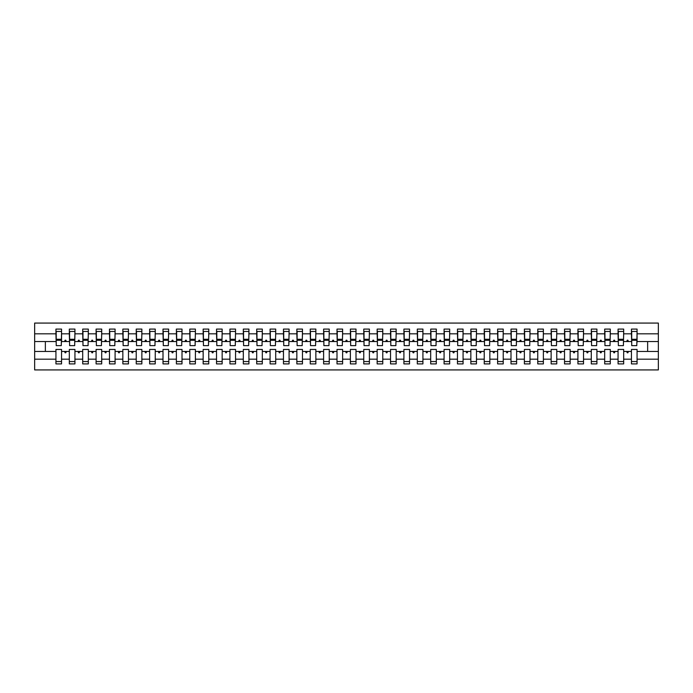 <?xml version="1.0" encoding="UTF-8"?>
<svg xmlns="http://www.w3.org/2000/svg" width="693" height="693" viewBox="0 0 693 693"><rect width="100%" height="100%" fill="white"/><g stroke="black" fill="none" stroke-linecap="round" stroke-linejoin="round"><path stroke-width="1.04" d="M631.444 359.182L623.683 359.182L623.683 349.445L618.061 349.445L618.061 359.182L610.299 359.182L610.299 349.445L604.677 349.445L604.677 359.182L596.916 359.182L596.916 349.445L591.294 349.445L591.294 359.182L583.532 359.182L583.532 349.445L577.91 349.445L577.91 359.182L570.148 359.182L570.148 349.445L564.526 349.445L564.526 359.182L556.765 359.182L556.765 349.445L551.143 349.445L551.143 359.182L543.381 359.182L543.381 349.445L537.759 349.445L537.759 359.182L529.998 359.182L529.998 349.445L524.376 349.445L524.376 359.182L516.614 359.182L516.614 349.445L510.992 349.445L510.992 359.182L503.231 359.182L503.231 349.445L497.609 349.445L497.609 359.182L489.847 359.182L489.847 349.445L484.225 349.445L484.225 359.182L476.463 359.182L476.463 349.445L470.842 349.445L470.842 359.182L463.08 359.182L463.08 349.445L457.458 349.445L457.458 359.182L449.688 359.182L449.688 349.445L444.074 349.445L444.074 359.182L436.304 359.182L436.304 349.445L430.682 349.445L430.682 359.182L422.921 359.182L422.921 349.445L417.299 349.445L417.299 359.182L409.537 359.182L409.537 349.445L403.915 349.445L403.915 359.182L396.153 359.182L396.153 349.445L390.531 349.445L390.531 359.182L382.77 359.182L382.77 349.445L377.148 349.445L377.148 359.182L369.386 359.182L369.386 349.445L363.764 349.445L363.764 359.182L356.003 359.182L356.003 349.445L350.381 349.445L350.381 359.182L342.619 359.182L342.619 349.445L336.997 349.445L336.997 359.182L329.236 359.182L329.236 349.445L323.614 349.445L323.614 359.182L315.852 359.182L315.852 349.445L310.23 349.445L310.23 359.182L302.469 359.182L302.469 349.445L296.847 349.445L296.847 359.182L289.085 359.182L289.085 349.445L283.463 349.445L283.463 359.182L275.701 359.182L275.701 349.445L270.079 349.445L270.079 359.182L262.318 359.182L262.318 349.445L256.696 349.445L256.696 359.182L248.926 359.182L248.926 349.445L243.312 349.445L243.312 359.182L235.542 359.182L235.542 349.445L229.92 349.445L229.92 359.182L222.158 359.182L222.158 349.445L216.537 349.445L216.537 359.182L208.775 359.182L208.775 349.445L203.153 349.445L203.153 359.182L195.391 359.182L195.391 349.445L189.769 349.445L189.769 359.182L182.008 359.182L182.008 349.445L176.386 349.445L176.386 359.182L168.624 359.182L168.624 349.445L163.002 349.445L163.002 359.182L155.241 359.182L155.241 349.445L149.619 349.445L149.619 359.182L141.857 359.182L141.857 349.445L136.235 349.445L136.235 359.182L128.474 359.182L128.474 349.445L122.852 349.445L122.852 359.182L115.09 359.182L115.09 349.445L109.468 349.445L109.468 359.182L101.706 359.182L101.706 349.445L96.084 349.445L96.084 359.182L88.323 359.182L88.323 349.445L82.701 349.445L82.701 359.182L74.939 359.182L74.939 349.445L69.317 349.445L69.317 351.455L61.556 351.455L61.556 349.445L55.934 349.445L55.934 359.182L34.65 359.182L34.65 369.923L658.35 369.923L658.35 359.182L637.066 359.182L637.066 363.903L631.444 363.903L631.444 351.455L626.741 351.455L627.234 352.789L627.901 352.789L628.386 351.455M637.066 359.182L637.066 349.445L631.444 349.445L631.444 351.455M658.35 359.182L658.35 341.545L637.066 341.545L637.066 329.097L631.444 329.097L631.444 333.818L623.683 333.818L623.414 343.555M631.713 343.555L631.444 333.818M618.061 359.182L618.061 363.903L623.683 363.903L623.683 359.182M623.683 333.818L623.683 329.097L618.061 329.097L618.061 333.818L610.299 333.818L610.031 343.555M618.329 343.555L618.061 333.818M604.677 359.182L604.677 363.903L610.299 363.903L610.299 359.182M610.299 333.818L610.299 329.097L604.677 329.097L604.677 333.818L596.916 333.818L596.647 343.555M604.946 343.555L604.677 333.818M591.294 359.182L591.294 363.903L596.916 363.903L596.916 359.182M596.916 333.818L596.916 329.097L591.294 329.097L591.294 333.818L583.532 333.818L583.263 343.555M591.562 343.555L591.294 333.818M577.91 359.182L577.91 363.903L583.532 363.903L583.532 359.182M583.532 333.818L583.532 329.097L577.91 329.097L577.91 333.818L570.148 333.818L569.88 343.555M578.179 343.555L577.91 333.818M564.526 359.182L564.526 363.903L570.148 363.903L570.148 359.182M570.148 333.818L570.148 329.097L564.526 329.097L564.526 333.818L556.765 333.818L556.496 343.555M564.795 343.555L564.526 333.818M551.143 359.182L551.143 363.903L556.765 363.903L556.765 359.182M556.765 333.818L556.765 329.097L551.143 329.097L551.143 333.818L543.381 333.818L543.113 343.555M551.411 343.555L551.143 333.818M537.759 359.182L537.759 363.903L543.381 363.903L543.381 359.182M543.381 333.818L543.381 329.097L537.759 329.097L537.759 333.818L529.998 333.818L529.729 343.555M538.028 343.555L537.759 333.818M524.376 359.182L524.376 363.903L529.998 363.903L529.998 359.182M529.998 333.818L529.998 329.097L524.376 329.097L524.376 333.818L516.614 333.818L516.346 343.555M524.644 343.555L524.376 333.818M510.992 359.182L510.992 363.903L516.614 363.903L516.614 359.182M516.614 333.818L516.614 329.097L510.992 329.097L510.992 333.818L503.231 333.818L502.962 343.555M511.261 343.555L510.992 333.818M497.609 359.182L497.609 363.903L503.231 363.903L503.231 359.182M503.231 333.818L503.231 329.097L497.609 329.097L497.609 333.818L489.847 333.818L489.579 343.555M497.877 343.555L497.609 333.818M484.225 359.182L484.225 363.903L489.847 363.903L489.847 359.182M489.847 333.818L489.847 329.097L484.225 329.097L484.225 333.818L476.463 333.818L476.195 343.555M484.494 343.555L484.225 333.818M470.842 359.182L470.842 363.903L476.463 363.903L476.463 359.182M476.463 333.818L476.463 329.097L470.842 329.097L470.842 333.818L463.08 333.818L462.811 343.555M471.11 343.555L470.842 333.818M457.458 359.182L457.458 363.903L463.08 363.903L463.08 359.182M463.08 333.818L463.08 329.097L457.458 329.097L457.458 333.818L449.688 333.818L449.428 343.555M457.718 343.555L457.458 333.818M444.074 359.182L444.074 363.903L449.688 363.903L449.688 359.182M449.688 333.818L449.688 329.097L444.074 329.097L444.074 333.818L436.304 333.818L436.036 343.555M444.334 343.555L444.074 333.818M430.682 359.182L430.682 363.903L436.304 363.903L436.304 359.182M436.304 333.818L436.304 329.097L430.682 329.097L430.682 333.818L422.921 333.818L422.652 343.555M430.951 343.555L430.682 333.818M417.299 359.182L417.299 363.903L422.921 363.903L422.921 359.182M422.921 333.818L422.921 329.097L417.299 329.097L417.299 333.818L409.537 333.818L409.268 343.555M417.567 343.555L417.299 333.818M403.915 359.182L403.915 363.903L409.537 363.903L409.537 359.182M409.537 333.818L409.537 329.097L403.915 329.097L403.915 333.818L396.153 333.818L395.885 343.555M404.184 343.555L403.915 333.818M390.531 359.182L390.531 363.903L396.153 363.903L396.153 359.182M396.153 333.818L396.153 329.097L390.531 329.097L390.531 333.818L382.77 333.818L382.501 343.555M390.8 343.555L390.531 333.818M377.148 359.182L377.148 363.903L382.77 363.903L382.77 359.182M382.77 333.818L382.77 329.097L377.148 329.097L377.148 333.818L369.386 333.818L369.118 343.555M377.416 343.555L377.148 333.818M363.764 359.182L363.764 363.903L369.386 363.903L369.386 359.182M369.386 333.818L369.386 329.097L363.764 329.097L363.764 333.818L356.003 333.818L355.734 343.555M364.033 343.555L363.764 333.818M350.381 359.182L350.381 363.903L356.003 363.903L356.003 359.182M356.003 333.818L356.003 329.097L350.381 329.097L350.381 333.818L342.619 333.818L342.351 343.555M350.649 343.555L350.381 333.818M336.997 359.182L336.997 363.903L342.619 363.903L342.619 359.182M342.619 333.818L342.619 329.097L336.997 329.097L336.997 333.818L329.236 333.818L328.967 343.555M337.266 343.555L336.997 333.818M323.614 359.182L323.614 363.903L329.236 363.903L329.236 359.182M329.236 333.818L329.236 329.097L323.614 329.097L323.614 333.818L315.852 333.818L315.584 343.555M323.882 343.555L323.614 333.818M310.23 359.182L310.23 363.903L315.852 363.903L315.852 359.182M315.852 333.818L315.852 329.097L310.23 329.097L310.23 333.818L302.469 333.818L302.2 343.555M310.499 343.555L310.23 333.818M296.847 359.182L296.847 363.903L302.469 363.903L302.469 359.182M302.469 333.818L302.469 329.097L296.847 329.097L296.847 333.818L289.085 333.818L288.816 343.555M297.115 343.555L296.847 333.818M283.463 359.182L283.463 363.903L289.085 363.903L289.085 359.182M289.085 333.818L289.085 329.097L283.463 329.097L283.463 333.818L275.701 333.818L275.433 343.555M283.732 343.555L283.463 333.818M270.079 359.182L270.079 363.903L275.701 363.903L275.701 359.182M275.701 333.818L275.701 329.097L270.079 329.097L270.079 333.818L262.318 333.818L262.049 343.555M270.348 343.555L270.079 333.818M256.696 359.182L256.696 363.903L262.318 363.903L262.318 359.182M262.318 333.818L262.318 329.097L256.696 329.097L256.696 333.818L248.926 333.818L248.666 343.555M256.964 343.555L256.696 333.818M243.312 359.182L243.312 363.903L248.926 363.903L248.926 359.182M248.926 333.818L248.926 329.097L243.312 329.097L243.312 333.818L235.542 333.818L235.282 343.555M243.572 343.555L243.312 333.818M229.92 359.182L229.92 363.903L235.542 363.903L235.542 359.182M235.542 333.818L235.542 329.097L229.92 329.097L229.92 333.818L222.158 333.818L221.89 343.555M230.189 343.555L229.92 333.818M216.537 359.182L216.537 363.903L222.158 363.903L222.158 359.182M222.158 333.818L222.158 329.097L216.537 329.097L216.537 333.818L208.775 333.818L208.506 343.555M216.805 343.555L216.537 333.818M203.153 359.182L203.153 363.903L208.775 363.903L208.775 359.182M208.775 333.818L208.775 329.097L203.153 329.097L203.153 333.818L195.391 333.818L195.123 343.555M203.421 343.555L203.153 333.818M189.769 359.182L189.769 363.903L195.391 363.903L195.391 359.182M195.391 333.818L195.391 329.097L189.769 329.097L189.769 333.818L182.008 333.818L181.739 343.555M190.038 343.555L189.769 333.818M176.386 359.182L176.386 363.903L182.008 363.903L182.008 359.182M182.008 333.818L182.008 329.097L176.386 329.097L176.386 333.818L168.624 333.818L168.356 343.555M176.654 343.555L176.386 333.818M163.002 359.182L163.002 363.903L168.624 363.903L168.624 359.182M168.624 333.818L168.624 329.097L163.002 329.097L163.002 333.818L155.241 333.818L154.972 343.555M163.271 343.555L163.002 333.818M149.619 359.182L149.619 363.903L155.241 363.903L155.241 359.182M155.241 333.818L155.241 329.097L149.619 329.097L149.619 333.818L141.857 333.818L141.589 343.555M149.887 343.555L149.619 333.818M136.235 359.182L136.235 363.903L141.857 363.903L141.857 359.182M141.857 333.818L141.857 329.097L136.235 329.097L136.235 333.818L128.474 333.818L128.205 343.555M136.504 343.555L136.235 333.818M122.852 359.182L122.852 363.903L128.474 363.903L128.474 359.182M128.474 333.818L128.474 329.097L122.852 329.097L122.852 333.818L115.09 333.818L114.821 343.555M123.12 343.555L122.852 333.818M109.468 359.182L109.468 363.903L115.09 363.903L115.09 359.182M115.09 333.818L115.09 329.097L109.468 329.097L109.468 333.818L101.706 333.818L101.438 343.555M109.737 343.555L109.468 333.818M96.084 359.182L96.084 363.903L101.706 363.903L101.706 359.182M101.706 333.818L101.706 329.097L96.084 329.097L96.084 333.818L88.323 333.818L88.054 343.555M96.353 343.555L96.084 333.818M82.701 359.182L82.701 363.903L88.323 363.903L88.323 359.182M88.323 333.818L88.323 329.097L82.701 329.097L82.701 333.818L74.939 333.818L74.671 343.555M82.969 343.555L82.701 333.818M74.939 359.182L74.939 363.903L69.317 363.903L69.317 351.455M74.939 333.818L74.939 329.097L69.317 329.097L69.317 333.818L61.556 333.818L61.556 329.097L55.934 329.097L55.934 333.818L34.65 333.818L34.65 323.077L658.35 323.077L658.35 333.818L637.066 333.818M69.586 343.555L69.317 333.818M55.934 359.182L55.934 363.903L61.556 363.903L61.556 351.455M56.202 343.555L55.934 333.818M637.066 341.545L636.798 343.555M69.317 359.182L61.556 359.182M626.741 351.455L623.683 351.455M631.444 341.545L628.386 341.545L627.901 340.211L627.234 340.211L626.741 341.545L623.683 341.545M626.741 341.545L628.386 341.545M613.357 351.455L613.851 352.789L614.518 352.789L615.003 351.455L610.299 351.455M618.061 351.455L615.003 351.455M618.061 341.545L615.003 341.545L614.518 340.211L613.851 340.211L613.357 341.545L610.299 341.545M613.357 341.545L615.003 341.545M599.973 351.455L600.467 352.789L601.134 352.789L601.619 351.455L596.916 351.455M604.677 351.455L601.619 351.455M604.677 341.545L601.619 341.545L601.134 340.211L600.467 340.211L599.973 341.545L596.916 341.545M599.973 341.545L601.619 341.545M586.59 351.455L587.084 352.789L587.751 352.789L588.236 351.455L583.532 351.455M591.294 351.455L588.236 351.455M591.294 341.545L588.236 341.545L587.751 340.211L587.084 340.211L586.59 341.545L583.532 341.545M586.59 341.545L588.236 341.545M573.206 351.455L573.691 352.789L574.367 352.789L574.852 351.455L570.148 351.455M577.91 351.455L574.852 351.455M577.91 341.545L574.852 341.545L574.367 340.211L573.691 340.211L573.206 341.545L570.148 341.545M573.206 341.545L574.852 341.545M559.823 351.455L560.308 352.789L560.984 352.789L561.469 351.455L556.765 351.455M564.526 351.455L561.469 351.455M564.526 341.545L561.469 341.545L560.984 340.211L560.308 340.211L559.823 341.545L556.765 341.545M559.823 341.545L561.469 341.545M546.439 351.455L546.924 352.789L547.6 352.789L548.085 351.455L543.381 351.455M551.143 351.455L548.085 351.455M551.143 341.545L548.085 341.545L547.6 340.211L546.924 340.211L546.439 341.545L543.381 341.545M546.439 341.545L548.085 341.545M533.056 351.455L533.541 352.789L534.216 352.789L534.701 351.455L529.998 351.455M537.759 351.455L534.701 351.455M537.759 341.545L534.701 341.545L534.216 340.211L533.541 340.211L533.056 341.545L529.998 341.545M533.056 341.545L534.701 341.545M519.672 351.455L520.157 352.789L520.824 352.789L521.318 351.455L516.614 351.455M524.376 351.455L521.318 351.455M524.376 341.545L521.318 341.545L520.824 340.211L520.157 340.211L519.672 341.545L516.614 341.545M519.672 341.545L521.318 341.545M506.288 351.455L506.774 352.789L507.441 352.789L507.934 351.455L503.231 351.455M510.992 351.455L507.934 351.455M510.992 341.545L507.934 341.545L507.441 340.211L506.774 340.211L506.288 341.545L503.231 341.545M506.288 341.545L507.934 341.545M492.905 351.455L493.39 352.789L494.057 352.789L494.551 351.455L489.847 351.455M497.609 351.455L494.551 351.455M497.609 341.545L494.551 341.545L494.057 340.211L493.39 340.211L492.905 341.545L489.847 341.545M492.905 341.545L494.551 341.545M479.521 351.455L480.006 352.789L480.673 352.789L481.167 351.455L476.463 351.455M484.225 351.455L481.167 351.455M484.225 341.545L481.167 341.545L480.673 340.211L480.006 340.211L479.521 341.545L476.463 341.545M479.521 341.545L481.167 341.545M466.138 351.455L466.623 352.789L467.29 352.789L467.775 351.455L463.08 351.455M470.842 351.455L467.775 351.455M470.842 341.545L467.775 341.545L467.29 340.211L466.623 340.211L466.138 341.545L463.08 341.545M466.138 341.545L467.775 341.545M452.754 351.455L453.239 352.789L453.906 352.789L454.391 351.455L449.688 351.455M457.458 351.455L454.391 351.455M457.458 341.545L454.391 341.545L453.906 340.211L453.239 340.211L452.754 341.545L449.688 341.545M452.754 341.545L454.391 341.545M439.371 351.455L439.856 352.789L440.523 352.789L441.008 351.455L436.304 351.455M444.074 351.455L441.008 351.455M444.074 341.545L441.008 341.545L440.523 340.211L439.856 340.211L439.371 341.545L436.304 341.545M439.371 341.545L441.008 341.545M425.987 351.455L426.472 352.789L427.139 352.789L427.624 351.455L422.921 351.455M430.682 351.455L427.624 351.455M430.682 341.545L427.624 341.545L427.139 340.211L426.472 340.211L425.987 341.545L422.921 341.545M425.987 341.545L427.624 341.545M412.595 351.455L413.089 352.789L413.756 352.789L414.241 351.455L409.537 351.455M417.299 351.455L414.241 351.455M417.299 341.545L414.241 341.545L413.756 340.211L413.089 340.211L412.595 341.545L409.537 341.545M412.595 341.545L414.241 341.545M399.211 351.455L399.705 352.789L400.372 352.789L400.857 351.455L396.153 351.455M403.915 351.455L400.857 351.455M403.915 341.545L400.857 341.545L400.372 340.211L399.705 340.211L399.211 341.545L396.153 341.545M399.211 341.545L400.857 341.545M385.828 351.455L386.322 352.789L386.989 352.789L387.474 351.455L382.77 351.455M390.531 351.455L387.474 351.455M390.531 341.545L387.474 341.545L386.989 340.211L386.322 340.211L385.828 341.545L382.77 341.545M385.828 341.545L387.474 341.545M372.444 351.455L372.938 352.789L373.605 352.789L374.09 351.455L369.386 351.455M377.148 351.455L374.09 351.455M377.148 341.545L374.09 341.545L373.605 340.211L372.938 340.211L372.444 341.545L369.386 341.545M372.444 341.545L374.09 341.545M359.061 351.455L359.546 352.789L360.221 352.789L360.706 351.455L356.003 351.455M363.764 351.455L360.706 351.455M363.764 341.545L360.706 341.545L360.221 340.211L359.546 340.211L359.061 341.545L356.003 341.545M359.061 341.545L360.706 341.545M345.677 351.455L346.162 352.789L346.838 352.789L347.323 351.455L342.619 351.455M350.381 351.455L347.323 351.455M350.381 341.545L347.323 341.545L346.838 340.211L346.162 340.211L345.677 341.545L342.619 341.545M345.677 341.545L347.323 341.545M332.293 351.455L332.779 352.789L333.454 352.789L333.939 351.455L329.236 351.455M336.997 351.455L333.939 351.455M336.997 341.545L333.939 341.545L333.454 340.211L332.779 340.211L332.293 341.545L329.236 341.545M332.293 341.545L333.939 341.545M318.91 351.455L319.395 352.789L320.062 352.789L320.556 351.455L315.852 351.455M323.614 351.455L320.556 351.455M323.614 341.545L320.556 341.545L320.062 340.211L319.395 340.211L318.91 341.545L315.852 341.545M318.91 341.545L320.556 341.545M305.526 351.455L306.011 352.789L306.678 352.789L307.172 351.455L302.469 351.455M310.23 351.455L307.172 351.455M310.23 341.545L307.172 341.545L306.678 340.211L306.011 340.211L305.526 341.545L302.469 341.545M305.526 341.545L307.172 341.545M292.143 351.455L292.628 352.789L293.295 352.789L293.789 351.455L289.085 351.455M296.847 351.455L293.789 351.455M296.847 341.545L293.789 341.545L293.295 340.211L292.628 340.211L292.143 341.545L289.085 341.545M292.143 341.545L293.789 341.545M278.759 351.455L279.244 352.789L279.911 352.789L280.405 351.455L275.701 351.455M283.463 351.455L280.405 351.455M283.463 341.545L280.405 341.545L279.911 340.211L279.244 340.211L278.759 341.545L275.701 341.545M278.759 341.545L280.405 341.545M265.376 351.455L265.861 352.789L266.528 352.789L267.013 351.455L262.318 351.455M270.079 351.455L267.013 351.455M270.079 341.545L267.013 341.545L266.528 340.211L265.861 340.211L265.376 341.545L262.318 341.545M265.376 341.545L267.013 341.545M251.992 351.455L252.477 352.789L253.144 352.789L253.629 351.455L248.926 351.455M256.696 351.455L253.629 351.455M256.696 341.545L253.629 341.545L253.144 340.211L252.477 340.211L251.992 341.545L248.926 341.545M251.992 341.545L253.629 341.545M238.609 351.455L239.094 352.789L239.761 352.789L240.246 351.455L235.542 351.455M243.312 351.455L240.246 351.455M243.312 341.545L240.246 341.545L239.761 340.211L239.094 340.211L238.609 341.545L235.542 341.545M238.609 341.545L240.246 341.545M225.225 351.455L225.71 352.789L226.377 352.789L226.862 351.455L222.158 351.455M229.92 351.455L226.862 351.455M229.92 341.545L226.862 341.545L226.377 340.211L225.71 340.211L225.225 341.545L222.158 341.545M225.225 341.545L226.862 341.545M211.833 351.455L212.327 352.789L212.994 352.789L213.479 351.455L208.775 351.455M216.537 351.455L213.479 351.455M216.537 341.545L213.479 341.545L212.994 340.211L212.327 340.211L211.833 341.545L208.775 341.545M211.833 341.545L213.479 341.545M198.449 351.455L198.943 352.789L199.61 352.789L200.095 351.455L195.391 351.455M203.153 351.455L200.095 351.455M203.153 341.545L200.095 341.545L199.61 340.211L198.943 340.211L198.449 341.545L195.391 341.545M198.449 341.545L200.095 341.545M185.066 351.455L185.559 352.789L186.226 352.789L186.712 351.455L182.008 351.455M189.769 351.455L186.712 351.455M189.769 341.545L186.712 341.545L186.226 340.211L185.559 340.211L185.066 341.545L182.008 341.545M185.066 341.545L186.712 341.545M171.682 351.455L172.176 352.789L172.843 352.789L173.328 351.455L168.624 351.455M176.386 351.455L173.328 351.455M176.386 341.545L173.328 341.545L172.843 340.211L172.176 340.211L171.682 341.545L168.624 341.545M171.682 341.545L173.328 341.545M158.299 351.455L158.784 352.789L159.459 352.789L159.944 351.455L155.241 351.455M163.002 351.455L159.944 351.455M163.002 341.545L159.944 341.545L159.459 340.211L158.784 340.211L158.299 341.545L155.241 341.545M158.299 341.545L159.944 341.545M144.915 351.455L145.4 352.789L146.076 352.789L146.561 351.455L141.857 351.455M149.619 351.455L146.561 351.455M149.619 341.545L146.561 341.545L146.076 340.211L145.4 340.211L144.915 341.545L141.857 341.545M144.915 341.545L146.561 341.545M131.531 351.455L132.017 352.789L132.692 352.789L133.177 351.455L128.474 351.455M136.235 351.455L133.177 351.455M136.235 341.545L133.177 341.545L132.692 340.211L132.017 340.211L131.531 341.545L128.474 341.545M131.531 341.545L133.177 341.545M118.148 351.455L118.633 352.789L119.309 352.789L119.794 351.455L115.09 351.455M122.852 351.455L119.794 351.455M122.852 341.545L119.794 341.545L119.309 340.211L118.633 340.211L118.148 341.545L115.09 341.545M118.148 341.545L119.794 341.545M104.764 351.455L105.249 352.789L105.916 352.789L106.41 351.455L101.706 351.455M109.468 351.455L106.41 351.455M109.468 341.545L106.41 341.545L105.916 340.211L105.249 340.211L104.764 341.545L101.706 341.545M104.764 341.545L106.41 341.545M91.381 351.455L91.866 352.789L92.533 352.789L93.027 351.455L88.323 351.455M96.084 351.455L93.027 351.455M96.084 341.545L93.027 341.545L92.533 340.211L91.866 340.211L91.381 341.545L88.323 341.545M91.381 341.545L93.027 341.545M77.997 351.455L78.482 352.789L79.149 352.789L79.643 351.455L74.939 351.455M82.701 351.455L79.643 351.455M82.701 341.545L79.643 341.545L79.149 340.211L78.482 340.211L77.997 341.545L74.939 341.545M77.997 341.545L79.643 341.545M64.614 351.455L65.099 352.789L65.766 352.789L66.259 351.455M69.317 341.545L66.259 341.545L65.766 340.211L65.099 340.211L64.614 341.545L61.556 341.545L61.556 333.818M64.614 341.545L66.259 341.545M61.556 341.545L61.287 343.555M55.934 351.455L34.65 351.455L34.65 333.818M34.65 359.182L34.65 351.455M55.934 341.545L34.65 341.545M658.35 341.545L658.35 333.818M45.357 351.455L45.357 341.545M647.643 341.545L647.643 351.455L637.066 351.455M658.35 351.455L647.643 351.455M56.202 340.28L56.202 331.445L61.556 331.445L61.287 345.634L56.202 345.634L56.202 340.28L61.287 340.28M55.934 361.555L61.556 361.555M69.586 340.28L69.586 331.445L74.939 331.445L74.671 345.634L69.586 345.634L69.586 340.28L74.671 340.28M69.317 361.555L74.939 361.555M82.969 340.28L82.969 331.445L88.323 331.445L88.054 345.634L82.969 345.634L82.969 340.28L88.054 340.28M82.701 361.555L88.323 361.555M96.353 340.28L96.353 331.445L101.706 331.445L101.438 345.634L96.353 345.634L96.353 340.28L101.438 340.28M96.084 361.555L101.706 361.555M109.737 340.28L109.737 331.445L115.09 331.445L114.821 345.634L109.737 345.634L109.737 340.28L114.821 340.28M109.468 361.555L115.09 361.555M123.12 340.28L123.12 331.445L128.474 331.445L128.205 345.634L123.12 345.634L123.12 340.28L128.205 340.28M122.852 361.555L128.474 361.555M136.504 340.28L136.504 331.445L141.857 331.445L141.589 345.634L136.504 345.634L136.504 340.28L141.589 340.28M136.235 361.555L141.857 361.555M149.887 340.28L149.887 331.445L155.241 331.445L154.972 345.634L149.887 345.634L149.887 340.28L154.972 340.28M149.619 361.555L155.241 361.555M163.271 340.28L163.271 331.445L168.624 331.445L168.356 345.634L163.271 345.634L163.271 340.28L168.356 340.28M163.002 361.555L168.624 361.555M176.654 340.28L176.654 331.445L182.008 331.445L181.739 345.634L176.654 345.634L176.654 340.28L181.739 340.28M176.386 361.555L182.008 361.555M190.038 340.28L190.038 331.445L195.391 331.445L195.123 345.634L190.038 345.634L190.038 340.28L195.123 340.28M189.769 361.555L195.391 361.555M203.421 340.28L203.421 331.445L208.775 331.445L208.506 345.634L203.421 345.634L203.421 340.28L208.506 340.28M203.153 361.555L208.775 361.555M216.805 340.28L216.805 331.445L222.158 331.445L221.89 345.634L216.805 345.634L216.805 340.28L221.89 340.28M216.537 361.555L222.158 361.555M230.189 340.28L230.189 331.445L235.542 331.445L235.282 345.634L230.189 345.634L230.189 340.28L235.282 340.28M229.92 361.555L235.542 361.555M243.572 340.28L243.572 331.445L248.926 331.445L248.666 345.634L243.572 345.634L243.572 340.28L248.666 340.28M243.312 361.555L248.926 361.555M256.964 340.28L256.964 331.445L262.318 331.445L262.049 345.634L256.964 345.634L256.964 340.28L262.049 340.28M256.696 361.555L262.318 361.555M270.348 340.28L270.348 331.445L275.701 331.445L275.433 345.634L270.348 345.634L270.348 340.28L275.433 340.28M270.079 361.555L275.701 361.555M283.732 340.28L283.732 331.445L289.085 331.445L288.816 345.634L283.732 345.634L283.732 340.28L288.816 340.28M283.463 361.555L289.085 361.555M297.115 340.28L297.115 331.445L302.469 331.445L302.2 345.634L297.115 345.634L297.115 340.28L302.2 340.28M296.847 361.555L302.469 361.555M310.499 340.28L310.499 331.445L315.852 331.445L315.584 345.634L310.499 345.634L310.499 340.28L315.584 340.28M310.23 361.555L315.852 361.555M323.882 340.28L323.882 331.445L329.236 331.445L328.967 345.634L323.882 345.634L323.882 340.28L328.967 340.28M323.614 361.555L329.236 361.555M337.266 340.28L337.266 331.445L342.619 331.445L342.351 345.634L337.266 345.634L337.266 340.28L342.351 340.28M336.997 361.555L342.619 361.555M350.649 340.28L350.649 331.445L356.003 331.445L355.734 345.634L350.649 345.634L350.649 340.28L355.734 340.28M350.381 361.555L356.003 361.555M364.033 340.28L364.033 331.445L369.386 331.445L369.118 345.634L364.033 345.634L364.033 340.28L369.118 340.28M363.764 361.555L369.386 361.555M377.416 340.28L377.416 331.445L382.77 331.445L382.501 345.634L377.416 345.634L377.416 340.28L382.501 340.28M377.148 361.555L382.77 361.555M390.8 340.28L390.8 331.445L396.153 331.445L395.885 345.634L390.8 345.634L390.8 340.28L395.885 340.28M390.531 361.555L396.153 361.555M404.184 340.28L404.184 331.445L409.537 331.445L409.268 345.634L404.184 345.634L404.184 340.28L409.268 340.28M403.915 361.555L409.537 361.555M417.567 340.28L417.567 331.445L422.921 331.445L422.652 345.634L417.567 345.634L417.567 340.28L422.652 340.28M417.299 361.555L422.921 361.555M430.951 340.28L430.951 331.445L436.304 331.445L436.036 345.634L430.951 345.634L430.951 340.28L436.036 340.28M430.682 361.555L436.304 361.555M444.334 340.28L444.334 331.445L449.688 331.445L449.428 345.634L444.334 345.634L444.334 340.28L449.428 340.28M444.074 361.555L449.688 361.555M457.718 340.28L457.718 331.445L463.08 331.445L462.811 345.634L457.718 345.634L457.718 340.28L462.811 340.28M457.458 361.555L463.08 361.555M471.11 340.28L471.11 331.445L476.463 331.445L476.195 345.634L471.11 345.634L471.11 340.28L476.195 340.28M470.842 361.555L476.463 361.555M484.494 340.28L484.494 331.445L489.847 331.445L489.579 345.634L484.494 345.634L484.494 340.28L489.579 340.28M484.225 361.555L489.847 361.555M497.877 340.28L497.877 331.445L503.231 331.445L502.962 345.634L497.877 345.634L497.877 340.28L502.962 340.28M497.609 361.555L503.231 361.555M511.261 340.28L511.261 331.445L516.614 331.445L516.346 345.634L511.261 345.634L511.261 340.28L516.346 340.28M510.992 361.555L516.614 361.555M524.644 340.28L524.644 331.445L529.998 331.445L529.729 345.634L524.644 345.634L524.644 340.28L529.729 340.28M524.376 361.555L529.998 361.555M538.028 340.28L538.028 331.445L543.381 331.445L543.113 345.634L538.028 345.634L538.028 340.28L543.113 340.28M537.759 361.555L543.381 361.555M551.411 340.28L551.411 331.445L556.765 331.445L556.496 345.634L551.411 345.634L551.411 340.28L556.496 340.28M551.143 361.555L556.765 361.555M564.795 340.28L564.795 331.445L570.148 331.445L569.88 345.634L564.795 345.634L564.795 340.28L569.88 340.28M564.526 361.555L570.148 361.555M578.179 340.28L578.179 331.445L583.532 331.445L583.263 345.634L578.179 345.634L578.179 340.28L583.263 340.28M577.91 361.555L583.532 361.555M591.562 340.28L591.562 331.445L596.916 331.445L596.647 345.634L591.562 345.634L591.562 340.28L596.647 340.28M591.294 361.555L596.916 361.555M604.946 340.28L604.946 331.445L610.299 331.445L610.031 345.634L604.946 345.634L604.946 340.28L610.031 340.28M604.677 361.555L610.299 361.555M618.329 340.28L618.329 331.445L623.683 331.445L623.414 345.634L618.329 345.634L618.329 340.28L623.414 340.28M618.061 361.555L623.683 361.555M631.713 340.28L631.713 331.445L637.066 331.445L636.798 345.634L631.713 345.634L631.713 340.28L636.798 340.28M631.444 361.555L637.066 361.555M56.202 339.475L61.287 339.475M69.586 339.475L74.671 339.475M82.969 339.475L88.054 339.475M96.353 339.475L101.438 339.475M109.737 339.475L114.821 339.475M123.12 339.475L128.205 339.475M136.504 339.475L141.589 339.475M149.887 339.475L154.972 339.475M163.271 339.475L168.356 339.475M176.654 339.475L181.739 339.475M190.038 339.475L195.123 339.475M203.421 339.475L208.506 339.475M216.805 339.475L221.89 339.475M230.189 339.475L235.282 339.475M243.572 339.475L248.666 339.475M256.964 339.475L262.049 339.475M270.348 339.475L275.433 339.475M283.732 339.475L288.816 339.475M297.115 339.475L302.2 339.475M310.499 339.475L315.584 339.475M323.882 339.475L328.967 339.475M337.266 339.475L342.351 339.475M350.649 339.475L355.734 339.475M364.033 339.475L369.118 339.475M377.416 339.475L382.501 339.475M390.8 339.475L395.885 339.475M404.184 339.475L409.268 339.475M417.567 339.475L422.652 339.475M430.951 339.475L436.036 339.475M444.334 339.475L449.428 339.475M457.718 339.475L462.811 339.475M471.11 339.475L476.195 339.475M484.494 339.475L489.579 339.475M497.877 339.475L502.962 339.475M511.261 339.475L516.346 339.475M524.644 339.475L529.729 339.475M538.028 339.475L543.113 339.475M551.411 339.475L556.496 339.475M564.795 339.475L569.88 339.475M578.179 339.475L583.263 339.475M591.562 339.475L596.647 339.475M604.946 339.475L610.031 339.475M618.329 339.475L623.414 339.475M631.713 339.475L636.798 339.475M56.202 339.267L61.287 339.267M69.586 339.267L74.671 339.267M82.969 339.267L88.054 339.267M96.353 339.267L101.438 339.267M109.737 339.267L114.821 339.267M123.12 339.267L128.205 339.267M136.504 339.267L141.589 339.267M149.887 339.267L154.972 339.267M163.271 339.267L168.356 339.267M176.654 339.267L181.739 339.267M190.038 339.267L195.123 339.267M203.421 339.267L208.506 339.267M216.805 339.267L221.89 339.267M230.189 339.267L235.282 339.267M243.572 339.267L248.666 339.267M256.964 339.267L262.049 339.267M270.348 339.267L275.433 339.267M283.732 339.267L288.816 339.267M297.115 339.267L302.2 339.267M310.499 339.267L315.584 339.267M323.882 339.267L328.967 339.267M337.266 339.267L342.351 339.267M350.649 339.267L355.734 339.267M364.033 339.267L369.118 339.267M377.416 339.267L382.501 339.267M390.8 339.267L395.885 339.267M404.184 339.267L409.268 339.267M417.567 339.267L422.652 339.267M430.951 339.267L436.036 339.267M444.334 339.267L449.428 339.267M457.718 339.267L462.811 339.267M471.11 339.267L476.195 339.267M484.494 339.267L489.579 339.267M497.877 339.267L502.962 339.267M511.261 339.267L516.346 339.267M524.644 339.267L529.729 339.267M538.028 339.267L543.113 339.267M551.411 339.267L556.496 339.267M564.795 339.267L569.88 339.267M578.179 339.267L583.263 339.267M591.562 339.267L596.647 339.267M604.946 339.267L610.031 339.267M618.329 339.267L623.414 339.267M631.713 339.267L636.798 339.267"/></g></svg>
